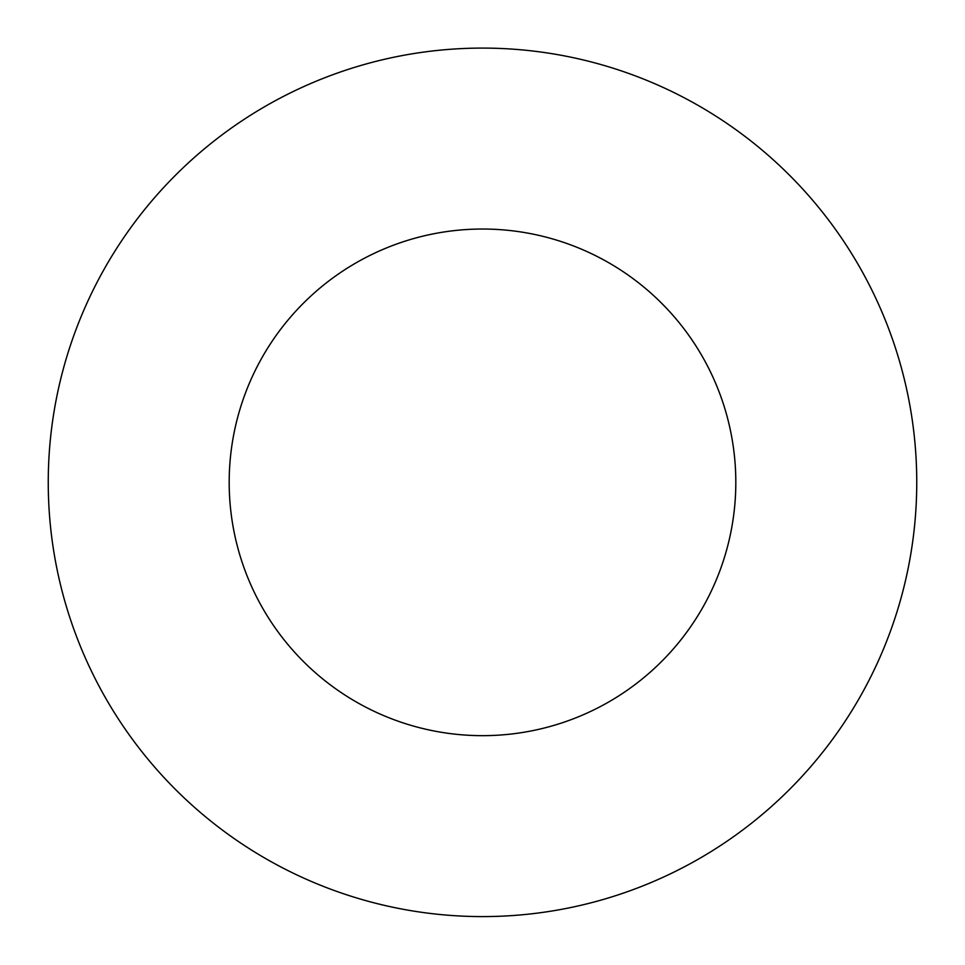 <?xml version="1.0" encoding="UTF-8"?>
<svg xmlns="http://www.w3.org/2000/svg" width="965" height="965" viewBox="0 0 965 965"><rect width="100%" height="100%" fill="white"/><g stroke="black" fill="none" stroke-linecap="round" stroke-linejoin="round"><path stroke-width="1.45" d="M735.812 482.343A253.312 253.312 0 0 1 355.844 701.724A253.312 253.312 0 0 1 355.844 262.975A253.312 253.312 0 0 1 735.812 482.343M916.75 482.343A434.25 434.25 0 0 1 265.375 858.416A434.25 434.25 0 0 1 265.375 106.271A434.25 434.25 0 0 1 916.75 482.343"/></g></svg>
